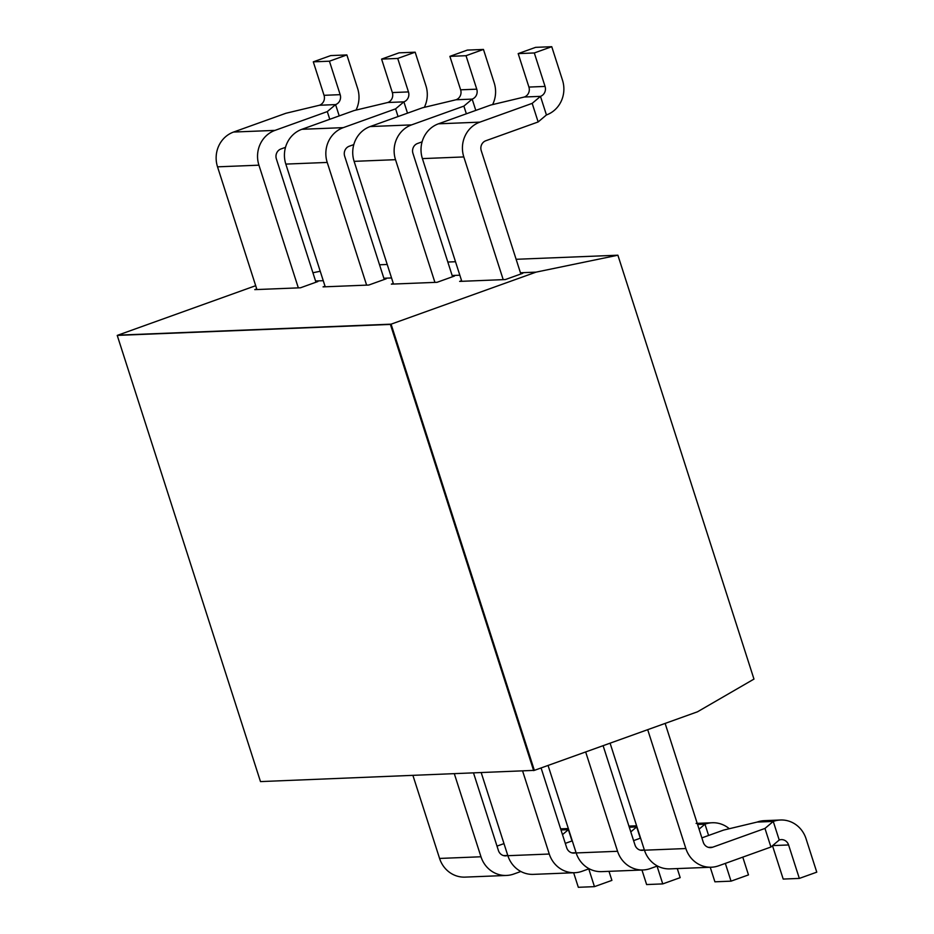 <?xml version="1.0" encoding="UTF-8"?>
<svg xmlns="http://www.w3.org/2000/svg" width="934" height="934" viewBox="0 0 934 934"><rect width="100%" height="100%" fill="white"/><g stroke="black" fill="none" stroke-linecap="round" stroke-linejoin="round"><path stroke-width="1.4" d="M255.683 285.699L117.929 335.154L391.089 324.168L534.353 770.363L260.481 781.595L117.229 335.399L390.4 324.425L533.653 770.608M315.762 281.613L317.91 281.531L300.479 287.789L254.772 289.633L256.722 288.933M384.061 278.869L386.209 278.787L368.767 285.045L323.059 286.878L325.02 286.178M452.348 276.125L454.496 276.044L437.065 282.302L391.358 284.134L393.307 283.434M520.647 273.382L522.795 273.3L505.352 279.558L459.645 281.391L461.606 280.69M536.058 272.133L391.089 324.168L534.353 770.363L697.488 711.801L753.971 679.088L617.888 255.204L536.058 272.133L520.448 272.763M379.531 264.789L387.225 264.474M447.83 262.034L455.512 261.73M516.117 259.29L617.888 255.204M312.925 272.763L320.222 271.245M459.832 275.203L452.149 275.507M391.544 277.947L383.862 278.25M323.257 280.69L315.564 280.994M117.229 335.399L390.4 324.425M551.749 46.7L562.49 80.161A27.471 25.802 -92.3 0 1 546.437 114.952L540.471 96.365A7.846 7.367 87.7 0 0 545.059 86.418L534.306 52.958L551.749 46.7L535.614 47.354L518.183 53.612L528.924 87.072A7.846 7.367 -92.3 0 1 524.336 97.008L490.77 105.028L438.455 123.813A27.471 25.802 87.7 0 0 422.401 158.605L461.793 281.309M546.437 114.952L538.147 121.957L532.182 103.37L540.471 96.365L524.336 97.008M503.204 279.64L463.813 156.935A27.471 25.802 -92.3 0 1 479.866 122.144L532.182 103.37M538.147 121.957L485.832 140.742A7.846 7.367 87.7 0 0 481.243 150.678L520.845 274.001M518.183 53.612L534.306 52.958M475.803 110.41L472.172 99.109A7.846 7.367 87.7 0 0 476.76 89.174L466.019 55.701L483.462 49.444L467.327 50.097L449.884 56.355L460.625 89.816A7.846 7.367 -92.3 0 1 456.049 99.763L422.483 107.784L370.168 126.557A27.471 25.802 87.7 0 0 354.114 161.348L393.506 284.053M483.462 49.444L494.203 82.904A27.471 25.802 -92.3 0 1 492.615 104.596M466.358 113.796L463.883 106.114L472.172 99.109L456.049 99.763M434.917 282.383L395.514 159.679A27.471 25.802 -92.3 0 1 411.567 124.887L463.883 106.114M422.086 141.851L417.545 143.486A7.846 7.367 87.7 0 0 412.956 153.421L452.546 276.744M449.884 56.355L466.019 55.701M407.504 113.154L403.885 101.853A7.846 7.367 87.7 0 0 408.473 91.917L397.721 58.445L415.163 52.187L399.028 52.841L381.597 59.099L392.338 92.559A7.846 7.367 -92.3 0 1 387.75 102.506L354.184 110.527L301.869 129.301A27.471 25.802 87.7 0 0 285.816 164.092L325.219 286.796M415.163 52.187L425.904 85.659A27.471 25.802 -92.3 0 1 424.328 107.34M398.059 116.54L395.596 108.858L403.885 101.853L387.75 102.506M366.618 285.127L327.227 162.434A27.471 25.802 -92.3 0 1 343.28 127.643L395.596 108.858M353.799 144.595L349.246 146.229A7.846 7.367 87.7 0 0 344.658 156.165L384.259 279.488M381.597 59.099L397.721 58.445M339.217 115.898L335.586 104.596A7.846 7.367 87.7 0 0 340.174 94.661L329.433 61.2L346.876 54.931L330.741 55.585L313.299 61.842L324.04 95.315A7.846 7.367 -92.3 0 1 319.463 105.25L285.897 113.271L233.582 132.044A27.471 25.802 87.7 0 0 217.529 166.836L256.92 289.54M346.876 54.931L357.617 88.403A27.471 25.802 -92.3 0 1 356.029 110.084M329.772 119.295L327.297 111.601L335.586 104.596L319.463 105.25M298.331 287.882L258.928 165.178A27.471 25.802 -92.3 0 1 274.993 130.386L327.297 111.601M285.5 147.339L280.959 148.973A7.846 7.367 87.7 0 0 276.371 158.92L315.961 282.231M313.299 61.842L329.433 61.2M701.878 837.88L723.57 830.092L757.124 822.072A27.471 25.802 -92.3 0 1 764.794 820.647M799.341 878.415L816.771 872.158L806.03 838.685A27.471 25.802 87.7 0 0 780.917 819.994A27.471 25.802 87.7 0 0 773.259 821.43L779.225 840.016A7.846 7.367 -92.3 0 1 788.588 844.955L799.341 878.415L783.206 879.069L772.5 845.714M757.124 822.072L773.259 821.43L764.969 828.435L770.935 847.021L779.225 840.016M669.561 868.889A27.471 25.802 -92.3 0 1 644.448 850.197L610.089 743.172M647.694 729.676L685.86 848.539A27.471 25.802 87.7 0 0 710.961 867.231A27.471 25.802 87.7 0 0 718.631 865.806L770.935 847.021M764.969 828.435L712.654 847.208A7.846 7.367 -92.3 0 1 703.29 842.281L665.136 723.418M725.333 863.39L731.042 881.159L714.907 881.813L710.237 867.266M729.302 828.727A27.471 25.802 87.7 0 0 712.63 822.737A27.471 25.802 87.7 0 0 704.972 824.173L708.591 835.475M731.042 881.159L748.484 874.901L742.775 857.132M697.581 824.465L704.972 824.173L699.076 829.147M601.263 871.644A27.471 25.802 -92.3 0 1 576.161 852.94L548.06 765.436M633.591 840.623L640.572 838.113M585.665 751.94L617.561 851.283A27.471 25.802 87.7 0 0 642.674 869.974A27.471 25.802 87.7 0 0 650.333 868.55L657.431 865.993M640.199 850.127L644.367 849.952A7.846 7.367 -92.3 0 1 635.003 845.025L603.107 745.682M657.046 866.133L662.755 883.903L646.62 884.556L641.95 870.009M629.283 827.22L636.673 826.917L640.304 838.218M662.755 883.903L680.186 877.645L677.278 868.585M636.673 826.917L630.789 831.89M532.975 874.387A27.471 25.802 -92.3 0 1 507.863 855.696L481.232 772.722M565.292 843.367L572.273 840.869M522.631 771.052L549.274 854.026A27.471 25.802 87.7 0 0 574.375 872.718A27.471 25.802 87.7 0 0 582.045 871.294L589.144 868.748M571.9 852.87L576.068 852.695A7.846 7.367 -92.3 0 1 566.704 847.768L541.078 767.946M588.759 868.877L594.456 886.646L578.321 887.3L573.651 872.753M560.995 829.964L568.386 829.661L572.005 840.962M594.456 886.646L611.898 880.388L608.991 871.329M568.386 829.661L562.49 834.634M464.677 877.131A27.471 25.802 -92.3 0 1 439.575 858.439L412.933 775.465M497.005 846.111L503.986 843.612M454.344 773.796L480.975 856.77A27.471 25.802 87.7 0 0 506.088 875.462A27.471 25.802 87.7 0 0 513.747 874.037L520.845 871.492M503.613 855.614L507.781 855.451A7.846 7.367 -92.3 0 1 498.417 850.512L473.538 773.025M528.924 87.072L545.059 86.418M438.455 123.813L479.866 122.144M422.401 158.605L463.813 156.935M460.625 89.816L476.76 89.174M370.168 126.557L411.567 124.887M354.114 161.348L395.514 159.679M392.338 92.559L408.473 91.917M301.869 129.301L343.28 127.643M285.816 164.092L327.227 162.434M324.04 95.315L340.174 94.661M233.582 132.044L274.993 130.386M217.529 166.836L258.928 165.178M772.628 845.597L788.588 844.955M708.486 847.371L712.654 847.208M644.448 850.197L685.86 848.539M576.161 852.94L617.561 851.283M507.863 855.696L549.274 854.026M439.575 858.439L480.975 856.77M764.386 820.659L780.509 820.005M669.97 868.877L711.369 867.219M696.087 823.403L712.222 822.761M601.671 871.632L643.082 869.963M628.932 826.1L636.614 825.796M533.384 874.376L574.784 872.706M560.634 828.855L568.327 828.54M465.085 877.119L506.497 875.45"/></g></svg>
